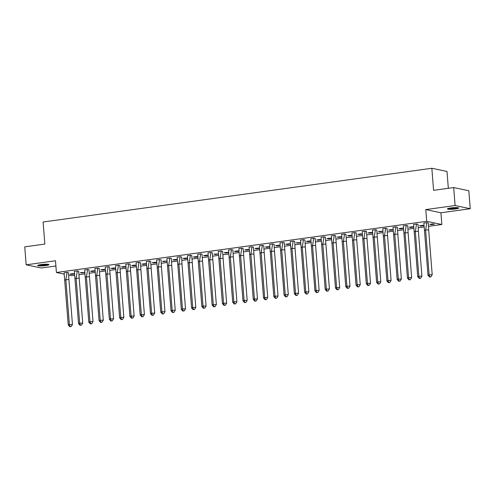 <?xml version="1.0" encoding="UTF-8"?>
<svg xmlns="http://www.w3.org/2000/svg" width="495" height="495" viewBox="0 0 495 495"><rect width="100%" height="100%" fill="white"/><g stroke="black" fill="none" stroke-linecap="round" stroke-linejoin="round"><path stroke-width="0.74" d="M40.967 264.596A5.674 0.749 -4.5 0 1 48.986 264.652A5.674 0.749 -4.5 0 1 45.695 265.592A5.674 0.749 -4.5 0 1 37.67 265.543A5.674 0.749 -4.5 0 1 40.967 264.596M450.722 207.956A5.674 0.749 -4.5 0 1 458.741 208.011A5.674 0.749 -4.5 0 1 455.45 208.952A5.674 0.749 -4.5 0 1 447.43 208.902A5.674 0.749 -4.5 0 1 450.722 207.956M64.109 274.112L56.405 272.491L55.483 260.772L26.167 264.825L24.75 246.85L44.847 244.072L43.108 222.008L431.85 168.269L433.583 190.34L453.68 187.562L468.833 190.754L470.25 208.723L455.097 205.536L425.774 209.589L426.696 221.308L441.849 224.495L428.59 226.333M453.68 187.562L455.097 205.536M26.167 264.825L41.32 268.012L55.898 266.001M425.774 209.589L440.927 212.776L470.25 208.723M440.927 212.776L441.849 224.495M423.998 226.964L418.306 227.75M413.721 228.387L408.029 229.173M403.444 229.804L397.751 230.59M393.166 231.227L387.474 232.013M382.889 232.644L377.196 233.436M372.611 234.067L366.919 234.853M362.328 235.49L356.635 236.276M352.05 236.907L346.358 237.693M341.773 238.33L336.08 239.116M331.495 239.753L325.803 240.539M321.218 241.17L315.525 241.956M310.94 242.593L305.248 243.379M300.657 244.01L294.964 244.802M290.379 245.433L284.687 246.219M280.102 246.856L274.409 247.642M269.825 248.273L264.132 249.059M259.547 249.697L253.855 250.482M249.27 251.113L243.571 251.906M238.986 252.537L233.294 253.322M228.709 253.96L223.016 254.746M218.431 255.377L212.739 256.169M208.154 256.8L202.461 257.586M197.876 258.223L192.184 259.009M187.593 259.64L181.9 260.426M177.315 261.063L171.623 261.849M167.038 262.48L161.345 263.272M156.76 263.903L151.068 264.689M146.483 265.326L140.79 266.112M136.205 266.743L130.513 267.529M125.922 268.166L120.229 268.952M115.644 269.589L109.952 270.375M105.367 271.006L99.674 271.792M95.09 272.429L89.397 273.215M84.812 273.846L79.12 274.638M74.535 275.269L71.565 275.678L68.756 275.09M448.328 188.304L447.004 171.462L431.85 168.269M56.405 272.491L426.696 221.308M432.921 223.895L429.759 224.328L431.213 224.637L434.375 224.198L432.921 223.895M428.67 229.89L432.197 274.75L429.14 274.836L429.926 276.841L429.549 277.002L428.008 275.325L429.14 274.836L425.607 229.977L426.808 222.639L423.844 223.047L424.475 230.466L425.607 229.977L428.67 229.89L428.317 222.923L426.857 222.614L423.844 223.084M423.906 225.578L422.643 225.312L419.482 225.751L420.936 226.054L423.906 225.646M418.386 231.307L421.919 276.167L418.857 276.253L419.649 278.258L419.271 278.425L417.724 276.748L418.857 276.253L415.33 231.394L416.53 224.062L413.56 224.47L414.197 231.889L415.33 231.394L418.386 231.307L418.034 224.34L416.58 224.037L413.56 224.507M413.622 227.001L412.366 226.735L409.204 227.168L410.658 227.477L413.628 227.069M408.109 232.73L411.642 277.59L408.579 277.676L409.371 279.681L408.994 279.842L407.447 278.171L408.579 277.676L405.052 232.817L406.246 225.479L403.283 225.893L403.92 233.306L405.052 232.817L408.109 232.73L407.756 225.763L406.302 225.46L403.283 225.924M403.345 228.418L402.089 228.152L398.921 228.591L400.381 228.9L403.351 228.486M397.337 227.205L396.025 226.877L393.005 227.347M393.067 229.841L391.805 229.575L388.643 230.014L390.097 230.317L393.073 229.909M387.059 228.628L385.747 228.3L382.728 228.764M382.79 231.258L378.366 231.431L379.82 231.74L382.79 231.326M376.782 230.045L375.47 229.717L372.45 230.187M372.512 232.681L371.25 232.415L368.088 232.854L369.542 233.157L372.512 232.749M366.504 231.468L365.186 231.14L362.173 231.611M362.235 234.104L360.973 233.838L357.811 234.277L359.265 234.581L362.235 234.172M356.221 232.885L354.909 232.563L351.889 233.027M351.951 235.521L350.695 235.255L347.533 235.694L348.987 236.004L351.957 235.589M345.943 234.308L344.631 233.98L341.612 234.451M341.674 236.944L340.418 236.678L337.25 237.117L338.71 237.421L341.68 237.012M335.666 235.731L334.354 235.403L331.334 235.874M331.396 238.367L330.134 238.101L326.972 238.534L328.426 238.844L331.403 238.429M325.388 237.148L324.077 236.827L321.057 237.291M321.119 239.784L319.857 239.518L316.695 239.957L318.149 240.261L321.119 239.852M315.606 245.514L319.133 290.379L316.076 290.466L316.862 292.465L316.484 292.632L314.944 290.955L316.076 290.466L312.543 245.6L313.743 238.268L310.78 238.677L311.411 246.095L312.543 245.6L315.606 245.514L315.253 238.553L313.793 238.244L310.78 238.714M310.841 241.207L309.579 240.941L306.417 241.381L307.871 241.684L310.841 241.275M305.328 246.937L308.855 291.796L305.792 291.883L306.584 293.888L306.207 294.055L304.666 292.378L305.792 291.883L302.266 247.024L303.466 239.691L300.496 240.1L301.133 247.519L302.266 247.024L305.328 246.937L304.969 239.97L303.515 239.667L300.496 240.131M300.558 242.624L296.14 242.797L297.594 243.107L300.564 242.692M295.045 248.36L298.578 293.219L295.515 293.306L296.307 295.311L295.93 295.472L294.383 293.801L295.515 293.306L291.988 248.447L293.182 241.108L290.219 241.517L290.856 248.936L291.988 248.447L295.045 248.36L294.692 241.393L293.238 241.084L290.219 241.554M290.28 244.047L289.024 243.781L285.863 244.221L287.317 244.524L290.287 244.115M284.767 249.777L288.3 294.636L285.238 294.723L286.03 296.728L285.652 296.895L284.105 295.218L285.238 294.723L281.711 249.864L282.905 242.531L279.941 242.94L280.578 250.359L281.711 249.864L284.767 249.777L284.415 242.816L282.961 242.507L279.941 242.977M280.003 245.471L278.741 245.204L275.579 245.638L277.033 245.947L280.009 245.539M274.49 251.2L278.023 296.06L274.96 296.146L275.752 298.151L275.375 298.312L273.828 296.641L274.96 296.146L271.427 251.287L272.627 243.948L269.664 244.363L270.295 251.776L271.427 251.287L274.49 251.2L274.137 244.233L272.683 243.93L269.664 244.394M269.726 246.887L268.463 246.621L265.301 247.061L266.756 247.37L269.732 246.956M263.717 245.675L262.406 245.347L259.386 245.817M259.448 248.311L258.186 248.044L255.024 248.484L256.478 248.787L259.448 248.379M253.44 247.098L252.122 246.77L249.109 247.234M249.171 249.734L247.908 249.468L244.747 249.901L246.201 250.21L249.171 249.796M243.156 248.515L241.845 248.193L238.825 248.657M238.887 251.151L237.631 250.885L234.469 251.324L235.923 251.627L238.893 251.219M232.879 249.938L231.567 249.61L228.548 250.08M228.61 252.574L227.353 252.308L224.185 252.747L225.646 253.05L228.616 252.642M222.602 251.355L221.29 251.033L218.27 251.497M218.332 253.991L213.908 254.164L215.362 254.473L218.338 254.059M212.324 252.778L211.012 252.45L207.993 252.92M208.055 255.414L206.792 255.148L203.631 255.587L205.085 255.89L208.055 255.482M202.047 254.201L200.735 253.873L197.715 254.343M197.777 256.837L196.515 256.571L193.353 257.004L194.807 257.313L197.777 256.899M191.769 255.618L190.451 255.296L187.438 255.76M187.5 258.254L186.238 257.988L183.076 258.427L184.53 258.73L187.5 258.322M181.981 263.983L185.514 308.849L182.451 308.936L183.243 310.934L182.865 311.101L181.319 309.425L182.451 308.936L178.924 264.07L180.124 256.738L177.154 257.146L177.792 264.565L178.924 264.07L181.981 263.983L181.628 257.023L180.174 256.713L177.154 257.183M177.216 259.677L175.96 259.411L172.798 259.85L174.252 260.153L177.222 259.745M171.703 265.407L175.236 310.266L172.173 310.353L172.965 312.357L172.588 312.524L171.041 310.848L172.173 310.353L168.647 265.493L169.841 258.161L166.877 258.569L167.514 265.988L168.647 265.493L171.703 265.407L171.35 258.44L169.896 258.136L166.877 258.6M166.939 261.094L162.515 261.267L163.975 261.577L166.945 261.162M161.426 266.83L164.959 311.689L161.896 311.776L162.688 313.781L162.31 313.941L160.764 312.271L161.896 311.776L158.363 266.916L159.563 259.578L156.599 259.986L157.231 267.405L158.363 266.916L161.426 266.83L161.073 259.863L159.619 259.553L156.599 260.024M156.661 262.517L155.399 262.251L152.237 262.69L153.691 262.994L156.667 262.585M150.653 261.304L149.342 260.976L146.322 261.447M146.384 263.94L145.122 263.674L141.96 264.107L143.414 264.417L146.384 264.008M140.871 269.67L144.398 314.529L141.341 314.616L142.127 316.621L141.749 316.781L140.209 315.111L141.341 314.616L137.808 269.756L139.008 262.418L136.045 262.833L136.676 270.245L137.808 269.756L140.871 269.67L140.518 262.703L139.058 262.399L136.045 262.864M136.106 265.357L134.844 265.091L131.682 265.53L133.136 265.84L136.106 265.425M130.098 264.144L128.78 263.816L125.761 264.287M125.823 266.78L124.567 266.514L121.405 266.954L122.859 267.257L125.829 266.848M119.815 265.567L118.503 265.24L115.483 265.704M115.545 268.203L114.289 267.937L111.127 268.37L112.582 268.68L115.552 268.265M109.537 266.984L108.226 266.663L105.206 267.127M105.268 269.62L104.006 269.354L100.844 269.794L102.298 270.097L105.274 269.688M99.26 268.408L97.948 268.08L94.929 268.55M94.991 271.043L93.728 270.777L90.566 271.217L92.02 271.52L94.997 271.112M88.982 269.825L87.671 269.503L84.651 269.967M84.713 272.46L80.289 272.634L81.743 272.943L84.713 272.528M78.705 271.248L77.387 270.92L74.374 271.39M74.436 273.884L73.173 273.617L70.012 274.057L71.466 274.36L74.436 273.952M68.421 272.671L67.11 272.343L64.09 272.813M431.176 224.136L431.213 224.637M420.899 225.553L420.936 226.054M410.615 226.976L410.658 227.477M400.337 228.393L400.381 228.9M390.06 229.816L390.097 230.317M379.783 231.239L379.82 231.74M369.505 232.656L369.542 233.157M359.221 234.079L359.265 234.581M348.944 235.502L348.987 236.004M338.667 236.919L338.71 237.421M328.389 238.343L328.426 238.844M318.112 239.759L318.149 240.261M307.834 241.183L307.871 241.684M297.551 242.606L297.594 243.107M287.273 244.023L287.317 244.524M276.996 245.446L277.033 245.947M266.718 246.863L266.756 247.37M256.441 248.286L256.478 248.787M246.163 249.709L246.201 250.21M235.88 251.126L235.923 251.627M225.602 252.549L225.646 253.05M215.325 253.972L215.362 254.473M205.048 255.389L205.085 255.89M194.77 256.812L194.807 257.313M184.493 258.229L184.53 258.73M174.209 259.652L174.252 260.153M163.932 261.075L163.975 261.577M153.654 262.492L153.691 262.994M143.377 263.915L143.414 264.417M133.099 265.332L133.136 265.84M122.816 266.756L122.859 267.257M112.538 268.179L112.582 268.68M102.261 269.596L102.298 270.097M91.983 271.019L92.02 271.52M81.706 272.442L81.743 272.943M71.428 273.859L71.466 274.36M426.808 222.639L428.169 222.892M428.008 275.325L424.475 230.466M429.549 277.002L430.57 276.971L429.926 276.841M432.197 274.75L430.947 276.81M457.782 207.677A4.913 0.644 -4.5 0 1 450.215 208.63A4.913 0.644 -4.5 0 1 448.328 208.42M449.435 208.166A4.548 0.6 175.5 0 0 450.394 208.216A4.548 0.6 175.5 0 0 456.65 207.597M447.864 208.568A5.637 0.743 175.5 0 0 449.794 208.742A5.637 0.743 175.5 0 0 458.259 207.751M48.027 264.311A4.913 0.644 -4.5 0 1 40.454 265.264A4.913 0.644 -4.5 0 1 38.567 265.06M39.674 264.806A4.548 0.6 175.5 0 0 40.633 264.85A4.548 0.6 175.5 0 0 46.889 264.237M38.109 265.209A5.637 0.743 175.5 0 0 40.033 265.376A5.637 0.743 175.5 0 0 48.504 264.392M417.891 224.309L416.524 224.043M417.724 276.748L414.197 231.889M419.271 278.425L420.67 278.233L419.649 278.258M421.919 276.167L420.67 278.233M406.246 225.479L407.608 225.732M407.447 278.171L403.92 233.306M408.994 279.842L410.015 279.817L409.371 279.681M411.642 277.59L410.392 279.65M393.636 234.729L394.769 234.234L395.969 226.902L393.005 227.31L397.169 279.588L398.302 279.1L394.769 234.234L397.832 234.147L397.337 227.186L395.969 226.883M401.365 279.013L400.115 281.073L399.094 281.098L398.302 279.1L401.365 279.013L397.832 234.147M399.094 281.098L398.716 281.265L397.169 279.588M398.716 281.265L400.115 281.073M383.359 236.152L384.491 235.657L385.692 228.325L382.728 228.733L386.892 281.012L388.024 280.517L384.491 235.657L387.554 235.571L387.053 228.61L385.692 228.306M391.087 280.43L389.831 282.49L388.816 282.521L388.024 280.517L391.087 280.43L387.554 235.571M388.816 282.521L388.439 282.688L386.892 281.012M388.439 282.688L389.831 282.49M373.082 237.569L374.214 237.08L375.414 229.742L372.45 230.15L376.615 282.435L377.747 281.94L374.214 237.08L377.277 236.994L376.775 230.033L375.414 229.73M380.804 281.853L379.554 283.913L378.533 283.944L377.747 281.94L380.804 281.853L377.277 236.994M378.533 283.944L378.155 284.105L376.615 282.435M378.155 284.105L379.554 283.913M362.804 238.992L363.936 238.497L365.137 231.165L362.173 231.573L366.337 283.852L367.469 283.363L363.936 238.497L366.999 238.411L366.498 231.45L365.137 231.146M370.526 283.276L369.276 285.337L368.255 285.361L367.469 283.363L370.526 283.276L366.999 238.411M368.255 285.361L367.878 285.528L366.337 283.852M367.878 285.528L369.276 285.337M352.527 240.409L353.659 239.92L354.859 232.582L351.889 232.996L356.054 285.275L357.186 284.78L353.659 239.92L356.716 239.834L356.221 232.873L354.853 232.57M360.249 284.693L358.999 286.754L357.978 286.784L357.186 284.78L360.249 284.693L356.716 239.834M357.978 286.784L357.6 286.945L356.054 285.275M357.6 286.945L358.999 286.754M342.249 241.832L343.382 241.337L344.576 234.005L341.612 234.413L345.776 286.692L346.908 286.203L343.382 241.337L346.438 241.251L345.943 234.29L344.576 233.993M349.971 286.116L348.721 288.177L347.7 288.208L346.908 286.203L349.971 286.116L346.438 241.251M347.7 288.208L347.323 288.368L345.776 286.692M347.323 288.368L348.721 288.177M331.966 243.255L333.098 242.76L334.298 235.428L331.334 235.837L335.499 288.115L336.631 287.62L333.098 242.76L336.161 242.674L335.666 235.713L334.298 235.41M339.694 287.533L338.444 289.594L337.423 289.625L336.631 287.62L339.694 287.533L336.161 242.674M337.423 289.625L337.046 289.792L335.499 288.115M337.046 289.792L338.444 289.594M321.688 244.672L322.82 244.184L324.021 236.845L321.057 237.26L325.221 289.538L326.354 289.043L322.82 244.184L325.883 244.097L325.382 237.136L324.021 236.833M329.416 288.956L328.16 291.017L327.139 291.048L326.354 289.043L329.416 288.956L325.883 244.097M327.139 291.048L326.762 291.209L325.221 289.538M326.762 291.209L328.16 291.017M315.105 238.522L313.743 238.25M314.944 290.955L311.411 246.095M316.484 292.632L317.883 292.44L316.862 292.465M319.133 290.379L317.883 292.44M304.827 239.939L303.46 239.673M304.666 292.378L301.133 247.519M306.207 294.055L307.228 294.024L306.584 293.888M308.855 291.796L307.605 293.857M293.182 241.108L294.544 241.362M294.383 293.801L290.856 248.936M295.93 295.472L296.951 295.441L296.307 295.311M298.578 293.219L297.328 295.28M282.905 242.531L284.266 242.785M284.105 295.218L280.578 250.359M285.652 296.895L287.05 296.703L286.03 296.728M288.3 294.636L287.05 296.703M272.627 243.948L273.989 244.202M273.828 296.641L270.295 251.776M275.375 298.312L276.396 298.287L275.752 298.151M278.023 296.06L276.773 298.12M260.017 253.199L261.15 252.704L262.35 245.371L259.386 245.78L263.55 298.058L264.683 297.569L261.15 252.704L264.212 252.617L263.711 245.656L262.35 245.353M267.739 297.483L266.489 299.543L265.469 299.568L264.683 297.569L267.739 297.483L264.212 252.617M265.469 299.568L265.091 299.735L263.55 298.058M265.091 299.735L266.489 299.543M249.74 254.622L250.872 254.127L252.073 246.795L249.109 247.203L253.273 299.481L254.405 298.986L250.872 254.127L253.935 254.04L253.434 247.079L252.073 246.776M257.462 298.9L256.212 300.96L255.191 300.991L254.405 298.986L257.462 298.9L253.935 254.04M255.191 300.991L254.814 301.158L253.273 299.481M254.814 301.158L256.212 300.96M239.462 256.039L240.595 255.55L241.795 248.212L238.825 248.62L242.989 300.904L244.122 300.409L240.595 255.55L243.658 255.463L243.156 248.502L241.789 248.199M247.184 300.323L245.935 302.383L244.914 302.414L244.122 300.409L247.184 300.323L243.658 255.463M244.914 302.414L244.536 302.575L242.989 300.904M244.536 302.575L245.935 302.383M229.185 257.462L230.317 256.967L231.512 249.635L228.548 250.043L232.712 302.321L233.844 301.832L230.317 256.967L233.374 256.88L232.879 249.919L231.512 249.616M236.907 301.746L235.657 303.806L234.636 303.831L233.844 301.832L236.907 301.746L233.374 256.88M234.636 303.831L234.259 303.998L232.712 302.321M234.259 303.998L235.657 303.806M218.901 258.885L220.034 258.39L221.234 251.052L218.27 251.466L222.434 303.744L223.567 303.249L220.034 258.39L223.097 258.303L222.602 251.342L221.234 251.039M226.63 303.163L225.38 305.223L224.359 305.254L223.567 303.249L226.63 303.163L223.097 258.303M224.359 305.254L223.981 305.415L222.434 303.744M223.981 305.415L225.38 305.223M208.624 260.302L209.756 259.807L210.957 252.475L207.993 252.883L212.157 305.161L213.289 304.673L209.756 259.807L212.819 259.72L212.324 252.759L210.957 252.462M216.352 304.586L215.096 306.646L214.081 306.677L213.289 304.673L216.352 304.586L212.819 259.72M214.081 306.677L213.704 306.838L212.157 305.161M213.704 306.838L215.096 306.646M198.347 261.725L199.479 261.23L200.679 253.898L197.715 254.306L201.88 306.584L203.012 306.089L199.479 261.23L202.542 261.143L202.04 254.183L200.679 253.879M206.069 306.003L204.819 308.063L203.798 308.094L203.012 306.089L206.069 306.003L202.542 261.143M203.798 308.094L203.42 308.261L201.88 306.584M203.42 308.261L204.819 308.063M188.069 263.142L189.201 262.653L190.402 255.315L187.438 255.729L191.602 308.008L192.734 307.513L189.201 262.653L192.264 262.567L191.763 255.606L190.402 255.302M195.791 307.426L194.541 309.486L193.52 309.517L192.734 307.513L195.791 307.426L192.264 262.567M193.52 309.517L193.143 309.678L191.602 308.008M193.143 309.678L194.541 309.486M181.486 256.992L180.118 256.719M181.319 309.425L177.792 264.565M182.865 311.101L184.264 310.91L183.243 310.934M185.514 308.849L184.264 310.91M171.202 258.409L169.841 258.142M171.041 310.848L167.514 265.988M172.588 312.524L173.609 312.494L172.965 312.357M175.236 310.266L173.986 312.326M159.563 259.578L160.924 259.832M160.764 312.271L157.231 267.405M162.31 313.941L163.331 313.91L162.688 313.781M164.959 311.689L163.709 313.75M146.953 268.828L148.085 268.333L149.286 261.001L146.322 261.41L150.486 313.688L151.619 313.199L148.085 268.333L151.148 268.247L150.647 261.286L149.286 260.983M154.681 313.106L153.425 315.173L152.411 315.197L151.619 313.199L154.681 313.106L151.148 268.247M152.411 315.197L152.033 315.365L150.486 313.688M152.033 315.365L153.425 315.173M139.008 262.418L140.37 262.672M140.209 315.111L136.676 270.245M141.749 316.781L142.77 316.757L142.127 316.621M144.398 314.529L143.148 316.59M126.398 271.668L127.531 271.173L128.731 263.841L125.761 264.25L129.931 316.528L131.057 316.039L127.531 271.173L130.593 271.087L130.092 264.126L128.725 263.829M134.12 315.952L132.87 318.013L131.849 318.038L131.057 316.039L134.12 315.952L130.593 271.087M131.849 318.038L131.472 318.205L129.931 316.528M131.472 318.205L132.87 318.013M116.121 273.091L117.253 272.596L118.454 265.264L115.483 265.673L119.648 317.951L120.78 317.456L117.253 272.596L120.31 272.51L119.815 265.549L118.447 265.246M123.843 317.369L122.593 319.43L121.572 319.461L120.78 317.456L123.843 317.369L120.31 272.51M121.572 319.461L121.195 319.628L119.648 317.951M121.195 319.628L122.593 319.43M105.843 274.508L106.976 274.02L108.17 266.681L105.206 267.096L109.37 319.374L110.503 318.879L106.976 274.02L110.032 273.933L109.537 266.972L108.17 266.669M113.565 318.792L112.316 320.853L111.295 320.884L110.503 318.879L113.565 318.792L110.032 273.933M111.295 320.884L110.917 321.045L109.37 319.374M110.917 321.045L112.316 320.853M95.56 275.932L96.692 275.437L97.892 268.104L94.929 268.513L99.093 320.791L100.225 320.302L96.692 275.437L99.755 275.35L99.26 268.389L97.892 268.086M103.288 320.216L102.038 322.276L101.017 322.301L100.225 320.302L103.288 320.216L99.755 275.35M101.017 322.301L100.64 322.468L99.093 320.791M100.64 322.468L102.038 322.276M85.282 277.355L86.415 276.86L87.615 269.528L84.651 269.936L88.815 322.214L89.948 321.719L86.415 276.86L89.477 276.773L88.976 269.812L87.615 269.509M93.004 321.632L91.754 323.693L90.733 323.724L89.948 321.719L93.004 321.632L89.477 276.773M90.733 323.724L90.356 323.885L88.815 322.214M90.356 323.885L91.754 323.693M75.005 278.772L76.137 278.283L77.338 270.944L74.374 271.353L78.538 323.631L79.67 323.142L76.137 278.283L79.2 278.19L78.699 271.235L77.338 270.932M82.727 323.056L81.477 325.116L80.456 325.147L79.67 323.142L82.727 323.056L79.2 278.19M80.456 325.147L80.079 325.308L78.538 323.631M80.079 325.308L81.477 325.116M64.727 280.195L65.86 279.7L67.06 272.368L64.09 272.776L68.254 325.054L69.387 324.559L65.86 279.7L68.923 279.613L68.421 272.652L67.054 272.349M72.449 324.473L71.2 326.533L70.179 326.564L69.387 324.559L72.449 324.473L68.923 279.613M70.179 326.564L69.801 326.731L68.254 325.054M69.801 326.731L71.2 326.533"/></g></svg>
